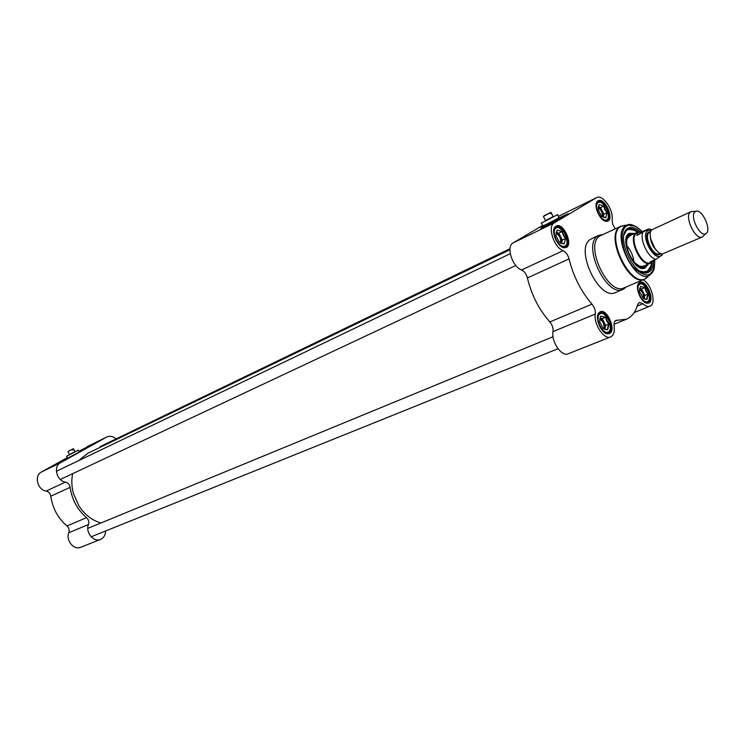 <?xml version="1.0" encoding="UTF-8"?>
<svg xmlns="http://www.w3.org/2000/svg" width="745" height="745" viewBox="0 0 745 745"><rect width="100%" height="100%" fill="white"/><g stroke="black" fill="none" stroke-linecap="round" stroke-linejoin="round"><path stroke-width="1.12" d="M78.719 460.578L87.854 453.258M100.975 522.971C92.045 520.382 84.679 514.655 78.877 505.79L73.494 493.739C71.585 486.83 71.306 480.143 72.675 473.662M693.232 211.468L691.043 211.655L651.707 229.833C646.66 234.731 655.479 254.483 662.473 253.933L702.349 236.947L703.885 235.513M654.091 260.154L651.67 262.268L650.059 261.905L655.917 259.362L662.082 254.986M636.77 235.476L637.627 232.589L642.739 231.434L649.007 228.873L636.77 235.476L642.739 231.434M638.223 232.254L636.789 232.962C628.044 237.795 642.032 267.511 650.757 262.668L651.633 262.287M638.4 232.179L636.165 232.887C627.234 237.813 641.492 268.126 650.404 263.181L651.763 262.231M691.043 211.655L690.596 211.915C683.724 215.799 695.476 240.821 702.349 236.947M695.253 211.627C689.144 215.128 699.862 237.497 705.776 233.632C712.229 230.866 702.153 208.302 695.821 211.329L695.253 211.627M541.168 223.155L557.8 214.569M553.163 216.59L545.489 220.548M545.564 220.697L553.237 216.739M543.394 216.423L550.108 212.809M544.157 215.743L551.03 212.474M544.176 215.687L550.704 212.465M550.872 213.806L551.486 213.508L550.89 213.852L550.434 212.94M551.021 212.595L551.486 213.508M623.984 234.917L626.638 230.112L628.082 229.153C631.089 227.877 634.591 228.864 638.567 232.105M651.922 262.147C651.67 267.222 650.078 270.463 647.154 271.869L645.496 272.325L640.057 271.068M626.703 229.879L625.102 231.453M643.382 272.577L645.692 272.419M651.437 262.529C651.13 266.85 649.929 269.792 647.843 271.357L646.837 272L650.897 266.058M634.982 230.252L627.849 229.274C627.877 227.728 631.257 228.706 637.962 232.207M565.064 215.92L544.483 226.517M567.522 214.448C562.373 217.885 535.366 231.323 541.689 227.318L542.882 226.582C550.266 222.14 573.305 210.779 567.522 214.448L541.885 227.653M637.673 285.735L639.601 283.23C645.664 280.092 654.306 300.375 647.833 302.554L644.649 302.181M639.303 282.755L639.052 282.96C634.153 286.685 641.557 304.072 647.647 303.15C656.41 302.889 645.99 277.457 639.303 282.755M597.63 315.843L599.948 312.695C606.691 309.296 615.649 330.706 608.479 333.099L604.568 332.494M599.529 312.248L599.231 312.5C593.914 316.606 601.448 334.617 608.125 333.741C617.94 333.574 607.054 306.353 599.529 312.248M596.168 204.251L598.011 201.588C603.962 198.114 613.414 218.145 607.017 220.678L603.776 220.436M598.039 200.871L597.434 201.355C592.694 205.387 600.787 222.522 606.84 221.284C615.351 220.697 604.847 196.363 598.039 200.871M553.731 230.298L555.928 226.936C562.55 223.127 572.477 244.23 565.38 247.033L561.376 246.623M555.91 226.21L555.193 226.787C550.052 231.248 558.387 248.951 565.036 247.713C574.553 247.144 563.546 221.209 555.91 226.21M542.649 225.418L513.072 242.907C505.818 246.325 512.337 267.073 521.612 269.969C524.396 271.301 526.324 273.964 527.413 277.941C531.492 294.955 538.97 309.622 549.857 321.933C552.334 324.95 553.405 328.173 553.051 331.599C550.928 341.452 561.674 357.125 568.193 353.773L610.658 336.917C604.279 340.242 593.374 324.066 595.311 314.045C595.59 310.563 594.482 307.257 591.977 304.137L549.857 321.933M640.113 231.686C635.289 227.458 631.145 226.359 627.681 228.38L626.964 228.939C616.031 236.863 633.436 275.836 646.586 272.866C650.962 272.037 653.188 268.107 653.272 261.067M614.858 321.188L617.102 320.276L626.331 319.26C631.816 316.886 635.625 311.931 637.739 304.407L639.219 302.461L642.935 303.727C645.561 306.121 647.899 306.931 649.947 306.167C656.764 304.035 651.456 283.854 643.056 279.785M558.899 217.4L559.178 217.54C555.993 219.682 538.672 228.324 542.63 225.809L542.788 225.707M617.102 320.276L615.836 320.415C614.318 321.188 613.74 323.06 614.104 326.021C614.811 331.767 613.666 335.399 610.658 336.917M600.87 235.504L599.902 236.035C583.922 244.444 608.293 296.473 624.124 287.821L644.574 279.142M602.947 234.535L598.067 235.792C581.519 244.481 606.7 298.279 623.099 289.321L626.238 286.927M591.67 238.689L590.664 239.238C574.05 247.945 599.12 301.483 615.584 292.506L622.997 289.367M527.413 277.941L569.031 258.887C567.886 254.809 565.93 252.061 563.155 250.655C553.926 247.536 547.119 226.266 554.233 222.913L596.708 197.593C602.63 193.979 613.88 210.155 612.055 219.561L612.66 224.245L615.23 228.845M569.031 258.887C573.352 276.311 581.007 291.388 591.977 304.137M634.712 233.483L629.553 233.26C618.275 237.497 634.451 273.713 645.086 268.032L648.318 264.084M632.607 234.442L629.031 235.103C619.402 240.43 634.991 272.819 644.285 266.831L646.194 265.006M626.629 245.431C630.754 250.246 633.213 255.786 634.014 262.063M598.161 207.883C601.336 209.922 602.696 212.828 602.258 216.59M606.626 212.018L603.999 206.803L604.791 209.662L606.961 212.698L605.871 217.698L601.448 216.125L598.123 209.522L599.241 204.521L603.199 205.965L599.697 204.689M604.521 217.456L602.91 217.065M603.208 217.177L603.32 216.665L603.171 217.167M603.869 214.169L602.211 210.891L603.32 216.665L603.869 214.169L606.961 212.698M598.207 207.073L599.12 205.033M605.983 217.177L606.849 213.21M604.931 217.652L605.424 217.54M598.291 206.793L602.211 210.891L600.563 207.622L598.291 206.793M555.956 233.409C559.709 235.504 561.19 238.67 560.408 242.917M565.138 237.823L562.363 232.347L563.22 235.336L565.502 238.53L564.216 243.885L559.393 242.33L555.872 235.383L557.195 230.037L561.507 231.472L557.688 230.205M562.643 243.643L560.734 243.14M561.507 243.429L561.683 242.702L561.441 243.41M562.326 240.03L560.585 236.584L561.683 242.702L562.326 240.03L565.502 238.53M555.984 233.045L557.055 230.587M564.347 243.326L565.371 239.08M563.108 243.876L563.723 243.727M556.217 232.291L560.585 236.584L558.834 233.148L556.217 232.282M599.697 319.111C603.301 321.393 604.633 324.596 603.692 328.731M608.516 323.395L605.76 317.975L606.598 320.909L608.87 324.103L607.762 327.13L607.734 329.728L603.105 328.508L599.623 321.635L600.787 316.01L604.931 317.147L601.262 316.141M605.76 329.504L604.093 329.039M604.828 329.327L605.052 328.219L604.689 329.281M605.62 325.416L603.897 322.017L605.052 328.219L605.62 325.416L608.87 324.103M607.855 329.141L608.749 324.68M606.356 329.839L607.259 329.597M599.902 317.994L603.897 322.017L602.165 318.599L599.902 317.994M639.508 289.47C642.562 291.649 643.801 294.582 643.233 298.261L639.489 291.584L640.467 286.35L644.285 287.514L640.905 286.48M647.656 293.483L645.058 288.324L645.831 291.118L647.992 294.154L646.995 296.985L647.042 299.397L643.922 298.81M644.192 298.978L644.351 298.075L644.108 298.922M644.835 295.467L643.196 292.217L644.351 298.075L644.835 295.467L647.992 294.154M647.144 298.857L647.899 294.694M643.233 298.261L646.604 299.267M639.638 288.389L643.196 292.217L641.557 288.967L639.638 288.389M604.931 317.147L605.76 317.975M605.406 317.277L602.165 318.599M644.285 287.514L645.058 288.324M644.714 287.644L641.557 288.967M603.199 205.965L603.999 206.803M603.655 206.132L600.563 207.622M561.507 231.472L562.363 232.347M562.009 231.63L558.834 233.148M66.575 456.359L78.225 450.166M75.096 451.6L69.536 454.552M69.583 454.627L75.143 451.684M68.056 451.442L71.93 449.44M69.425 450.678L73.522 448.714M69.425 450.641L72.582 449.086M73.103 449.831L72.461 450.185L73.103 449.831L72.759 449.198M72.461 450.185L72.116 449.552M83.868 449.337L79.1 451.74M85.368 448.481L79.072 451.684M78.942 451.451L86.439 447.81L79.194 451.898M105.613 530.98C105.464 535.106 103.778 537.909 100.556 539.408C93.665 542.667 85.107 532.191 88.478 524.545C89.26 521.928 88.618 519.638 86.56 517.673C77.433 509.748 71.948 499.644 70.114 487.351C69.555 484.483 67.991 482.723 65.439 482.08C56.741 481.112 52.97 466.333 60.485 462.747L106.88 436.98C109.962 435.657 113.017 436.309 116.043 438.926M79.259 452.038L67.59 458.24M86.56 517.673L66.975 525.942C57.952 518.194 52.56 508.276 50.8 496.189L70.114 487.351M66.975 525.942C69.015 527.87 69.63 530.123 68.838 532.694C65.458 540.237 73.904 550.499 80.767 547.258L100.556 539.408M106.88 436.98L78.84 451.247M67.283 457.663L41.357 472.032C33.888 475.608 37.548 490.126 46.181 491.039C48.723 491.653 50.26 493.376 50.8 496.189M650.283 235.029C650.301 241.594 652.741 247.089 657.611 251.503M654.808 248.215L650.851 239.313M660.144 253.449L659.474 253.747C653.281 257.193 643.233 235.876 649.417 232.403L650.562 231.835M650.748 231.611L648.727 232.123C641.482 236.463 655.106 261.169 660.461 253.449M661.951 253.896C656.969 265.695 639.145 236.1 647.936 230.559L651.419 230.214M642.6 232.84C639.974 240.97 648.644 258.217 655.917 259.362M642.004 231.472C636.053 225.456 630.903 223.658 626.536 226.098C618.452 230.913 622.252 254.315 633.408 267.25C646.79 279.496 653.877 277.047 654.687 259.893M553.051 331.599L595.311 314.045M635.448 226.229L627.169 225.027L625.837 225.707C610.677 233.837 635.131 284.767 649.621 275.305L654.185 268.451M625.4 225.288L620.762 226.471C604.726 235.01 630.447 288.538 645.729 278.528L648.094 276.563M624.273 225.446L620.147 226.648C604.363 234.982 629.022 287.7 644.667 279.105L647.172 277.326M596.708 197.593L558.359 216.339L596.456 197.732M513.072 242.907L554.233 222.913M637.245 306.065L642.935 303.727M563.155 250.655L521.612 269.969M629.851 235.69L626.964 239.043M638.996 266.105L643.103 266.347C641.771 265.388 644.229 269.988 634.461 262.547C627.784 256.01 624.869 240.188 627.858 237.301L629.255 235.969L636.733 232.561M631.713 234.843L629.274 235.578C619.169 241.445 637.347 275.175 645.291 265.397M642.33 272.018L647.833 271.124C649.957 269.494 651.158 266.635 651.409 262.557M637.925 232.217C632.105 227.83 627.728 227.961 624.813 232.598M643.447 268.414L645.04 266.338M630.847 234.405L628.231 234.181M644.285 266.831L643.624 267.362M599.492 201.904L596.689 202.891M605.154 220.892L607.641 219.403M598.244 202.556C603.478 199.306 612.111 216.46 606.868 219.663C601.671 223.09 592.88 205.657 598.244 202.556M557.819 227.262L555.537 227.495L554.382 228.464M563.192 247.284L564.71 246.977L566.265 245.45M556.143 227.97C561.935 224.375 571.061 242.395 565.259 245.952C559.504 249.743 550.21 231.416 556.143 227.97M601.783 313.124L599.539 313.226L598.347 314.111M606.309 333.22L607.808 333.006L609.41 331.599M599.744 313.962C605.21 309.799 614.253 327.642 608.777 331.776C603.348 336.135 594.138 317.994 599.744 313.962M641.045 283.612L638.241 284.441M645.98 302.684L648.495 301.353M639.48 284.394C644.425 280.623 652.974 297.618 648.029 301.353C643.131 305.292 634.423 288.026 639.48 284.394M68.838 532.694L88.478 524.545M106.6 437.119L87.314 446.553M65.439 482.08L46.181 491.039M60.485 462.747L41.357 472.032M87.649 453.351L509.943 249.733M661.821 255.619L662.445 253.933M651.717 229.823L649.007 228.873M642.87 266.44L650.404 263.181M637.878 232.412L637.357 232.328M695.821 211.329L691.239 211.571M705.776 233.632L702.535 236.854M559.029 217.642L557.623 214.877M542.909 225.949L541.513 223.183M553.339 216.944L551.104 212.539M545.666 220.902L543.44 216.506M646.921 302.768L647.647 303.15M638.819 283.743L639.052 282.96M646.613 303.057L647.098 302.861M638.418 283.724L638.884 283.538M607.389 333.332L608.125 333.741M599.008 313.31L599.231 312.5M607.082 333.658L607.594 333.453M598.598 313.254L599.073 313.058M606.104 220.93L606.84 221.284M597.239 202.146L597.434 201.355M605.815 221.237L606.29 221.014M564.291 247.331L565.036 247.713M555.006 227.616L555.193 226.787M564.002 247.685L564.505 247.442M554.587 227.579L555.062 227.355M645.496 272.325L646.586 272.866M626.638 230.112L626.964 228.939M613.982 324.252L626.135 319.344M644.667 279.105L652.247 272.763C653.235 269.969 654.473 272.791 654.743 259.875M642.069 231.462C635.15 225.381 630.186 223.239 627.169 225.027L621.023 226.163L600.777 235.541M601.913 235.02L600.396 234.787M625.251 287.337L624.431 288.585M591.567 238.735L598.971 235.299M634.153 312.583L649.947 306.167M643.848 267.185L642.33 268.377M629.916 234.647L627.495 235.066M605.694 220.948L606.365 220.632C606.449 219.319 610.406 222.047 606.952 209.028C599.045 197.993 598.691 202.901 597.63 202.128L596.987 202.435M563.918 247.349L564.71 246.977C564.514 245.45 570.111 248.616 564.691 232.98C558.88 227.095 555.826 225.26 555.537 227.495L554.792 227.858M607.007 333.322L607.808 333.006C608.06 331.357 611.924 334.98 609.391 321.328C601.299 308.579 600.666 314.26 599.539 313.226L598.775 313.543M645.328 299.173L645.878 299.462M646.502 302.759L647.182 302.479C647.331 301.157 651.13 304.109 648.234 291.09C640.784 279.71 640.225 284.571 639.201 283.743L638.549 284.022M510.25 253.691L56.378 471.296M515.791 265.499L60.308 479.473M510.008 248.7L100.044 446.655M553.032 336.731L87.789 528.401M558.005 348.735L91.151 536.81M79.305 452.122L78.272 450.213M67.637 458.315L66.603 456.406M73.317 448.658L75.189 451.768M69.63 454.72L67.991 451.684"/></g></svg>
